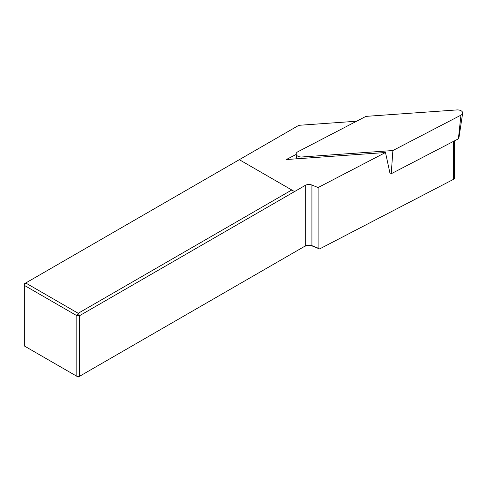 <?xml version="1.0" encoding="UTF-8"?>
<svg xmlns="http://www.w3.org/2000/svg" width="487" height="487" viewBox="0 0 487 487"><rect width="100%" height="100%" fill="white"/><g stroke="black" fill="none" stroke-linecap="round" stroke-linejoin="round"><path stroke-width="0.73" d="M462.65 113.179A5.205 3.007 180 0 0 456.83 109.934L365.926 116.375L297.867 151.755A5.205 3.007 -0 0 0 296.169 154.251A5.205 3.007 -0 0 0 301.989 156.972L392.887 150.532L391.231 173.737L458.401 138.819A1.4 0.81 180 0 0 458.857 138.29L462.65 113.179A5.205 3.007 180 0 1 460.946 115.151L458.401 138.819M356.606 121.226L298.829 125.317L25.732 282.99L78.206 313.287L291.774 189.985L294.538 191.58L305.258 185.389A5.205 3.007 0 0 1 311.923 185.054L318.096 187.544L385.491 152.51L390.105 173.816L391.231 173.737M392.887 150.532L460.946 115.151M294.538 191.58L79.582 315.679L79.582 376.268L305.258 245.978A5.205 3.007 180 0 1 311.923 245.643L318.096 248.139L318.096 187.544M454.462 140.865L454.462 178.169A2.605 1.504 180 0 1 453.604 179.289L319.582 248.954L313.044 246.312A7.159 4.133 0 0 0 303.876 246.775L305.258 245.978L305.258 185.389M319.582 248.954L318.096 248.139M385.491 152.51L286.319 159.541L296.193 154.409M76.824 376.268L76.824 315.679L24.35 285.382L24.35 345.977L78.206 377.066L79.582 376.268L76.824 376.268M291.774 189.985L239.306 159.687M25.732 282.99L24.35 283.787L24.35 285.382L25.732 282.99M78.206 313.287L76.824 315.679L79.582 315.679L78.206 313.287M301.989 156.972L301.958 158.433M313.044 246.312L311.923 245.643L311.923 185.054M453.604 179.289L453.604 141.315M296.851 158.792L296.169 154.251"/></g></svg>
